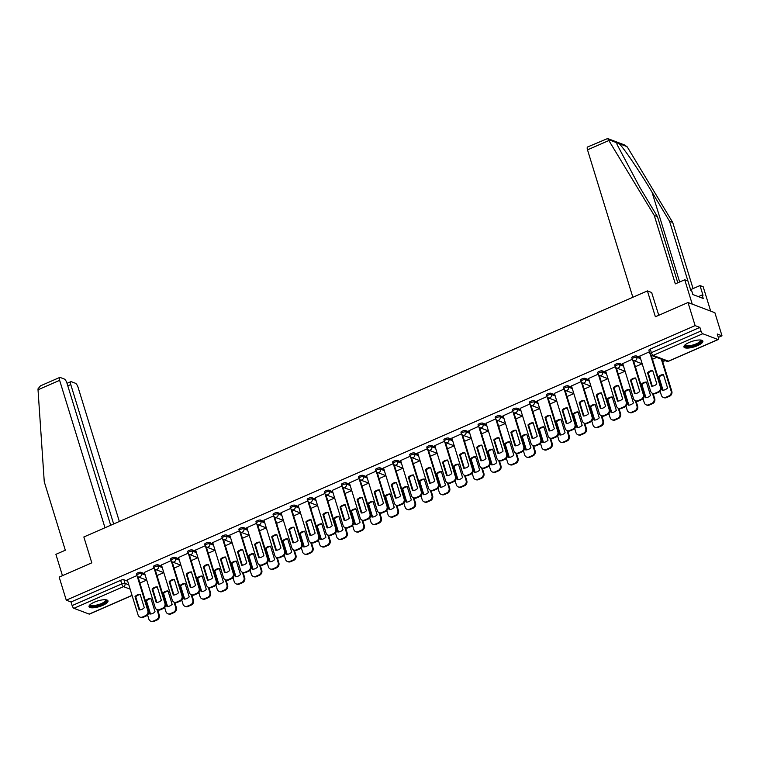 <?xml version="1.0" encoding="UTF-8"?>
<svg xmlns="http://www.w3.org/2000/svg" width="760" height="760" viewBox="0 0 760 760"><rect width="100%" height="100%" fill="white"/><g stroke="black" fill="none" stroke-linecap="round" stroke-linejoin="round"><path stroke-width="1.14" d="M144.77 573.743L140.989 572.308A2.546 0.76 162.9 0 0 137.721 572.859A2.546 0.76 162.9 0 0 136.373 574.019L136.762 575.292A2.546 0.76 -17.1 0 1 138.12 574.133A2.546 0.76 -17.1 0 1 141.379 573.591L145.16 575.025M161.851 566.285L158.07 564.851A2.546 0.76 162.9 0 0 154.812 565.402A2.546 0.76 162.9 0 0 153.453 566.552L153.843 567.834A2.546 0.76 -17.1 0 1 155.202 566.675A2.546 0.76 -17.1 0 1 158.469 566.124L162.25 567.558M178.942 558.828L175.161 557.394A2.546 0.76 162.9 0 0 171.893 557.944A2.546 0.76 162.9 0 0 170.534 559.094L170.934 560.376A2.546 0.76 -17.1 0 1 172.282 559.217A2.546 0.76 -17.1 0 1 175.55 558.667L179.332 560.101M196.023 551.37L192.242 549.936A2.546 0.76 162.9 0 0 188.974 550.477A2.546 0.76 162.9 0 0 187.625 551.636L188.014 552.909A2.546 0.76 -17.1 0 1 189.373 551.76A2.546 0.76 -17.1 0 1 192.641 551.209L196.412 552.644M213.113 543.913L209.332 542.478A2.546 0.76 162.9 0 0 206.064 543.02A2.546 0.76 162.9 0 0 204.706 544.179L205.105 545.452A2.546 0.76 -17.1 0 1 206.454 544.303A2.546 0.76 -17.1 0 1 209.722 543.751L213.503 545.186M230.195 536.446L226.413 535.011A2.546 0.76 162.9 0 0 223.145 535.562A2.546 0.76 162.9 0 0 221.796 536.721L222.186 537.994A2.546 0.76 -17.1 0 1 223.544 536.836A2.546 0.76 -17.1 0 1 226.803 536.294L230.584 537.728M247.275 528.989L243.494 527.554A2.546 0.76 162.9 0 0 240.236 528.105A2.546 0.76 162.9 0 0 238.877 529.255L239.267 530.537A2.546 0.76 -17.1 0 1 240.625 529.378A2.546 0.76 -17.1 0 1 243.894 528.827L247.674 530.261M264.366 521.531L260.585 520.096A2.546 0.76 162.9 0 0 257.317 520.647A2.546 0.76 162.9 0 0 255.958 521.797L256.358 523.079A2.546 0.76 -17.1 0 1 257.706 521.92A2.546 0.76 -17.1 0 1 260.974 521.369L264.755 522.804M281.447 514.073L277.666 512.639A2.546 0.76 162.9 0 0 274.398 513.181A2.546 0.76 162.9 0 0 273.049 514.339L273.438 515.612A2.546 0.76 -17.1 0 1 274.797 514.463A2.546 0.76 -17.1 0 1 278.055 513.912L281.837 515.346M298.528 506.616L294.747 505.172A2.546 0.76 162.9 0 0 291.488 505.723A2.546 0.76 162.9 0 0 290.13 506.882L290.519 508.155A2.546 0.76 -17.1 0 1 291.878 507.006A2.546 0.76 -17.1 0 1 295.146 506.454L298.927 507.889M315.618 499.149L311.837 497.714A2.546 0.76 162.9 0 0 308.57 498.265A2.546 0.76 162.9 0 0 307.22 499.425L307.61 500.697A2.546 0.76 -17.1 0 1 308.959 499.538A2.546 0.76 -17.1 0 1 312.227 498.997L316.008 500.431M332.699 491.692L328.918 490.257A2.546 0.76 162.9 0 0 325.651 490.808A2.546 0.76 162.9 0 0 324.301 491.957L324.691 493.24A2.546 0.76 -17.1 0 1 326.049 492.081A2.546 0.76 -17.1 0 1 329.317 491.53L333.099 492.964M349.79 484.234L346.009 482.799A2.546 0.76 162.9 0 0 342.741 483.351A2.546 0.76 162.9 0 0 341.382 484.5L341.781 485.783A2.546 0.76 -17.1 0 1 343.13 484.623A2.546 0.76 -17.1 0 1 346.398 484.072L350.18 485.507M366.871 476.776L363.09 475.342A2.546 0.76 162.9 0 0 359.822 475.883A2.546 0.76 162.9 0 0 358.473 477.042L358.863 478.315A2.546 0.76 -17.1 0 1 360.221 477.166A2.546 0.76 -17.1 0 1 363.479 476.615L367.26 478.049M383.952 469.309L380.171 467.875A2.546 0.76 162.9 0 0 376.912 468.426A2.546 0.76 162.9 0 0 375.554 469.585L375.943 470.858A2.546 0.76 -17.1 0 1 377.302 469.699A2.546 0.76 -17.1 0 1 380.57 469.158L384.351 470.592M401.042 461.852L397.262 460.417A2.546 0.76 162.9 0 0 393.993 460.969A2.546 0.76 162.9 0 0 392.635 462.127L393.034 463.401A2.546 0.76 -17.1 0 1 394.383 462.241A2.546 0.76 -17.1 0 1 397.651 461.7L401.432 463.134M418.123 454.394L414.342 452.96A2.546 0.76 162.9 0 0 411.074 453.511A2.546 0.76 162.9 0 0 409.726 454.66L410.115 455.943A2.546 0.76 -17.1 0 1 411.474 454.784A2.546 0.76 -17.1 0 1 414.732 454.233L418.513 455.667M435.204 446.937L431.433 445.502A2.546 0.76 162.9 0 0 428.165 446.053A2.546 0.76 162.9 0 0 426.806 447.203L427.196 448.485A2.546 0.76 -17.1 0 1 428.555 447.327A2.546 0.76 -17.1 0 1 431.822 446.776L435.603 448.21M452.295 439.479L448.514 438.045A2.546 0.76 162.9 0 0 445.246 438.587A2.546 0.76 162.9 0 0 443.897 439.745L444.286 441.019A2.546 0.76 -17.1 0 1 445.635 439.869A2.546 0.76 -17.1 0 1 448.903 439.318L452.684 440.752M469.376 432.012L465.595 430.578A2.546 0.76 162.9 0 0 462.337 431.129A2.546 0.76 162.9 0 0 460.978 432.288L461.367 433.561A2.546 0.76 -17.1 0 1 462.726 432.402A2.546 0.76 -17.1 0 1 465.994 431.86L469.775 433.295M486.466 424.555L482.685 423.12A2.546 0.76 162.9 0 0 479.417 423.671A2.546 0.76 162.9 0 0 478.059 424.83L478.458 426.103A2.546 0.76 -17.1 0 1 479.807 424.945A2.546 0.76 -17.1 0 1 483.075 424.403L486.856 425.837M503.547 417.097L499.767 415.663A2.546 0.76 162.9 0 0 496.498 416.214A2.546 0.76 162.9 0 0 495.149 417.363L495.539 418.646A2.546 0.76 -17.1 0 1 496.897 417.487A2.546 0.76 -17.1 0 1 500.156 416.936L503.937 418.37M520.628 409.64L516.847 408.205A2.546 0.76 162.9 0 0 513.589 408.756A2.546 0.76 162.9 0 0 512.231 409.906L512.62 411.179A2.546 0.76 -17.1 0 1 513.978 410.029A2.546 0.76 -17.1 0 1 517.246 409.478L521.028 410.913M537.719 402.183L533.938 400.748A2.546 0.76 162.9 0 0 530.67 401.29A2.546 0.76 162.9 0 0 529.311 402.448L529.711 403.721A2.546 0.76 -17.1 0 1 531.059 402.572A2.546 0.76 -17.1 0 1 534.327 402.021L538.108 403.455M554.8 394.715L551.019 393.281A2.546 0.76 162.9 0 0 547.751 393.832A2.546 0.76 162.9 0 0 546.402 394.991L546.792 396.264A2.546 0.76 -17.1 0 1 548.15 395.105A2.546 0.76 -17.1 0 1 551.408 394.563L555.189 395.998M571.89 387.258L568.109 385.823A2.546 0.76 162.9 0 0 564.841 386.374A2.546 0.76 162.9 0 0 563.483 387.534L563.882 388.806A2.546 0.76 -17.1 0 1 565.231 387.647A2.546 0.76 -17.1 0 1 568.499 387.106L572.28 388.541M588.971 379.8L585.19 378.366A2.546 0.76 162.9 0 0 581.922 378.917A2.546 0.76 162.9 0 0 580.573 380.066L580.963 381.349A2.546 0.76 -17.1 0 1 582.312 380.19A2.546 0.76 -17.1 0 1 585.58 379.639L589.361 381.073M606.053 372.343L602.271 370.909A2.546 0.76 162.9 0 0 599.013 371.459A2.546 0.76 162.9 0 0 597.654 372.609L598.044 373.882A2.546 0.76 -17.1 0 1 599.403 372.733A2.546 0.76 -17.1 0 1 602.67 372.181L606.452 373.616M623.143 364.885L619.362 363.451A2.546 0.76 162.9 0 0 616.094 363.992A2.546 0.76 162.9 0 0 614.736 365.151L615.135 366.424A2.546 0.76 -17.1 0 1 616.483 365.275A2.546 0.76 -17.1 0 1 619.751 364.724L623.533 366.159M640.224 357.418L636.443 355.984A2.546 0.76 162.9 0 0 633.175 356.535A2.546 0.76 162.9 0 0 631.826 357.694L632.216 358.967A2.546 0.76 -17.1 0 1 633.574 357.808A2.546 0.76 -17.1 0 1 636.832 357.266L640.614 358.701M697.594 345.629A9.918 2.945 162.9 0 0 702.876 341.126A9.918 2.945 162.9 0 0 689.206 342.447A9.918 2.945 162.9 0 0 683.924 346.949A9.918 2.945 162.9 0 0 697.594 345.629M102.704 605.369A9.918 2.945 162.9 0 0 107.986 600.865A9.918 2.945 162.9 0 0 94.316 602.186A9.918 2.945 162.9 0 0 89.034 606.698A9.918 2.945 162.9 0 0 102.704 605.369M662.711 361.703L665.161 360.63M718.295 337.43L722 335.815L717.24 334.01L718.352 337.601A2.546 0.864 66.4 0 1 718.285 339.52A2.546 0.864 66.4 0 1 717.981 339.511L702.772 333.735L653.153 355.404L668.372 361.171L717.981 339.511M688.009 302.527L695.115 325.613L66.272 600.172L59.166 577.087L91.808 562.837L83.847 536.978L647.415 290.909L655.376 316.777L688.009 302.527L714.894 312.731L722 335.815M132.078 595.479L89.442 614.089A2.546 0.864 -113.6 0 1 89.138 614.08L73.919 608.304A2.546 0.864 -113.6 0 1 72.133 605.577L71.031 601.977L120.64 580.317A2.546 0.76 -17.1 0 1 123.909 579.775L127.689 581.21M71.031 601.977L66.272 600.172M650.256 354.036A2.546 0.76 -17.1 0 1 650.019 353.827A2.546 0.76 -17.1 0 1 651.367 352.668L700.976 331.008L699.875 327.417L695.115 325.613M700.976 331.008A2.546 0.864 66.4 0 0 702.772 333.735M649.401 351.823L639.815 356.108M632.329 359.271L622.734 363.565M615.248 366.738L605.653 371.022M598.167 374.195L588.563 378.49M581.077 381.653L571.482 385.947M563.996 389.11L554.401 393.404M546.906 396.568L537.311 400.862M529.825 404.035L520.23 408.32M512.744 411.492L503.139 415.786M495.653 418.95L486.058 423.244M478.572 426.408L468.977 430.702M461.491 433.865L451.887 438.159M444.401 441.332L434.805 445.616M427.32 448.789L417.715 453.083M410.229 456.247L400.634 460.541M393.148 463.704L383.553 467.998M376.067 471.162L366.462 475.456M358.976 478.629L349.381 482.913M341.895 486.087L332.3 490.381M324.805 493.544L315.21 497.838M307.724 501.001L298.129 505.295M290.643 508.459L281.038 512.753M273.552 515.926L263.957 520.211M256.471 523.383L246.876 527.678M239.391 530.841L229.786 535.135M222.3 538.298L212.705 542.592M205.219 545.756L195.624 550.05M188.129 553.223L178.534 557.508M171.048 560.681L161.452 564.975M153.966 568.138L144.362 572.432M651.785 292.562L647.415 290.909M136.876 575.596L127.281 579.889M656.697 357.409L652.46 359.262M699.875 327.417L650.265 349.077A2.546 0.76 162.9 0 0 648.907 350.236L650.019 353.827A2.546 2.546 0 0 0 651.538 355.462L666.757 361.228A2.546 2.546 0 0 0 668.676 361.18L718.285 339.52M642.124 363.774L635.379 366.719M625.033 371.231L618.298 374.176M607.952 378.698L601.207 381.644M590.871 386.156L584.126 389.101M573.781 393.613L567.036 396.558M556.7 401.071L549.955 404.016M539.619 408.538L532.874 411.474M522.528 415.995L515.783 418.94M505.447 423.453L498.703 426.398M488.357 430.91L481.622 433.855M471.276 438.368L464.531 441.313M454.195 445.835L447.45 448.77M437.104 453.292L430.359 456.237M420.023 460.75L413.278 463.695M402.942 468.207L396.197 471.152M385.852 475.665L379.107 478.61M368.771 483.132L362.026 486.067M351.68 490.589L344.945 493.534M334.599 498.047L327.854 500.992M317.519 505.505L310.773 508.45M300.428 512.962L293.683 515.907M283.347 520.429L276.602 523.374M266.266 527.886L259.521 530.832M249.175 535.344L242.43 538.289M232.094 542.802L225.35 545.746M215.004 550.259L208.268 553.204M197.923 557.726L191.178 560.671M180.842 565.183L174.097 568.128M163.751 572.641L157.006 575.586M146.67 580.098L139.925 583.043M647.548 372.751A7.942 7.087 110.8 0 1 652.697 370.5L656.83 383.942A7.942 7.087 110.8 0 1 651.681 386.184L647.548 372.751L648.251 373.017A7.942 7.087 110.8 0 1 652.783 370.804M648.251 373.017L652.289 386.156M651.253 355.328L661.067 387.21A3.809 3.401 110.8 0 1 658.844 392.131L655.671 393.519A3.809 3.401 110.8 0 1 653.248 393.604L652.545 393.338A3.809 3.401 -69.2 0 0 654.977 393.252L658.15 391.865A3.809 3.401 -69.2 0 0 660.364 386.945L661.067 387.21M639.797 356.022L650.617 391.2A3.809 3.401 -69.2 0 0 652.545 393.338M650.417 354.616L660.364 386.945M658.303 376.837L662.435 390.269A7.942 7.087 -69.2 0 0 667.584 388.018L663.452 374.585A7.942 7.087 -69.2 0 0 658.303 376.837L659.005 377.102L663.043 390.241M660.117 391.219L661.371 395.285A3.809 3.401 -69.2 0 0 665.731 397.328L668.904 395.941A3.809 3.401 -69.2 0 0 671.118 391.029L661.314 359.166M663.547 374.88A7.942 7.087 -69.2 0 0 659.005 377.102M662.017 359.433L671.821 391.295A3.809 3.401 110.8 0 1 669.598 396.207L666.425 397.594A3.809 3.401 110.8 0 1 664.003 397.68L663.299 397.413M630.467 380.209A7.942 7.087 110.8 0 1 635.616 377.967L639.749 391.4A7.942 7.087 110.8 0 1 634.6 393.651L630.467 380.209L631.161 380.475A7.942 7.087 110.8 0 1 635.702 378.262M631.161 380.475L635.208 393.613M633.45 360.468L643.976 394.677A3.809 3.401 110.8 0 1 641.763 399.589L638.59 400.976A3.809 3.401 110.8 0 1 636.167 401.062L635.464 400.795A3.809 3.401 -69.2 0 0 637.887 400.71L641.06 399.323A3.809 3.401 -69.2 0 0 643.283 394.411L643.976 394.677M622.706 363.479L633.536 398.667A3.809 3.401 -69.2 0 0 635.464 400.795M632.614 359.755L643.283 394.411M613.377 387.666A7.942 7.087 110.8 0 1 618.526 385.424L622.658 398.858A7.942 7.087 110.8 0 1 617.51 401.109L613.377 387.666L614.08 387.933A7.942 7.087 110.8 0 1 618.621 385.719M614.08 387.933L618.117 401.071M616.369 367.925L626.895 402.135A3.809 3.401 110.8 0 1 624.682 407.046L621.5 408.433A3.809 3.401 110.8 0 1 619.077 408.519L618.383 408.253A3.809 3.401 -69.2 0 0 620.806 408.167L623.979 406.78A3.809 3.401 -69.2 0 0 626.192 401.869L626.895 402.135M605.625 370.937L616.445 406.125A3.809 3.401 -69.2 0 0 618.383 408.253M615.533 367.213L626.192 401.869M654.265 215.441L675.327 283.879L684.741 279.765L687.914 280.972L690.906 290.719L691.771 291.042L692.844 294.519L703.218 298.462L702.145 294.984L703.01 295.308L700.007 285.56L690.593 289.674L669.541 221.236L672.714 222.442L627.57 147.411L624.986 145.112L607.649 138.538L654.265 215.441L657.438 216.648L677.797 282.805M669.541 221.236L651.994 192.09C639.711 171.446 623.323 147.326 619.067 143.611L616.721 142.718L617.082 144.581L639.901 187.492L657.438 216.648M700.007 285.56L703.181 286.767L710.676 311.125L692.236 304.123L684.741 279.765M672.714 222.442L693.063 288.601M632.852 297.264L587.508 149.853A3.809 1.302 -113.6 0 1 587.594 146.975L607.649 138.538M658.778 315.295L651.643 292.505M702.145 294.984L698.383 296.628M38.019 389.766L38 388.873L40.451 385.861L59.717 377.445A3.809 1.302 66.4 0 0 59.632 380.332L38.019 389.766L44.261 481.783L65.312 550.221L55.898 554.334L62.453 575.653M119.348 521.474L78.081 387.334A3.809 1.302 66.4 0 0 75.392 383.24L71.307 381.691A3.809 1.302 66.4 0 0 70.851 381.672A3.809 1.302 66.4 0 0 70.765 384.55L67.792 385.852M113.648 523.963L70.765 384.55M110.675 525.255L66.947 383.106A3.809 1.302 66.4 0 0 64.267 379.012L60.173 377.463A3.809 1.302 66.4 0 0 59.717 377.445M104.984 527.744L59.632 380.332M700.872 340.052A8.578 2.555 -17.1 0 1 696.331 344.669A8.578 2.555 -17.1 0 1 685.729 346.341A8.578 2.555 -17.1 0 1 684.988 344.945M685.311 344.669A7.942 2.365 162.9 0 0 685.349 344.869A7.942 2.365 162.9 0 0 686.09 345.515A7.942 2.365 162.9 0 0 695.001 344.327A7.942 2.365 162.9 0 0 700.53 340.195A7.942 2.365 162.9 0 0 700.444 340.014M683.924 346.389A9.851 2.926 162.9 0 0 684.627 346.816A9.851 2.926 162.9 0 0 695.001 345.581A9.851 2.926 162.9 0 0 702.553 340.651M105.972 599.802A8.578 2.555 -17.1 0 1 101.431 604.409A8.578 2.555 -17.1 0 1 90.829 606.081A8.578 2.555 -17.1 0 1 90.098 604.684M90.421 604.409A7.942 2.365 162.9 0 0 90.449 604.608A7.942 2.365 162.9 0 0 91.2 605.264A7.942 2.365 162.9 0 0 100.102 604.067A7.942 2.365 162.9 0 0 105.64 599.934A7.942 2.365 162.9 0 0 105.554 599.754M89.034 606.128A9.851 2.926 162.9 0 0 89.737 606.556A9.851 2.926 162.9 0 0 100.102 605.321A9.851 2.926 162.9 0 0 107.663 600.4M641.221 384.294L645.354 397.727A7.942 7.087 -69.2 0 0 650.503 395.485L646.37 382.042A7.942 7.087 -69.2 0 0 641.221 384.294L641.915 384.56L645.962 397.698M643.036 398.677L644.29 402.743A3.809 3.401 -69.2 0 0 648.641 404.785L651.814 403.408A3.809 3.401 -69.2 0 0 654.037 398.487L652.431 393.291M646.456 382.346A7.942 7.087 -69.2 0 0 641.915 384.56M653.135 393.556L654.731 398.753A3.809 3.401 110.8 0 1 652.517 403.665L649.344 405.051A3.809 3.401 110.8 0 1 646.922 405.137L646.218 404.871M624.131 391.751L628.264 405.184A7.942 7.087 -69.2 0 0 633.413 402.942L629.28 389.5A7.942 7.087 -69.2 0 0 624.131 391.751L624.834 392.017L628.871 405.156M625.945 406.134L627.2 410.2A3.809 3.401 -69.2 0 0 631.56 412.252L634.733 410.865A3.809 3.401 -69.2 0 0 636.947 405.945L635.35 400.748M629.375 389.804A7.942 7.087 -69.2 0 0 624.834 392.017M636.044 401.014L637.649 406.21A3.809 3.401 110.8 0 1 635.436 411.131L632.253 412.519A3.809 3.401 110.8 0 1 629.831 412.604L629.137 412.338M596.296 395.133A7.942 7.087 110.8 0 1 601.445 392.882L605.577 406.315A7.942 7.087 110.8 0 1 600.428 408.566L596.296 395.133L596.999 395.399A7.942 7.087 110.8 0 1 601.531 393.176M596.999 395.399L601.036 408.538M599.288 375.383L609.805 409.592A3.809 3.401 110.8 0 1 607.591 414.504L604.418 415.891A3.809 3.401 110.8 0 1 601.996 415.976L601.293 415.71A3.809 3.401 -69.2 0 0 603.716 415.625L606.898 414.238A3.809 3.401 -69.2 0 0 609.111 409.327L609.805 409.592M588.534 378.394L599.364 413.582A3.809 3.401 -69.2 0 0 601.293 415.71M598.452 374.67L609.111 409.327M579.215 402.591A7.942 7.087 110.8 0 1 584.355 400.339L588.487 413.782A7.942 7.087 110.8 0 1 583.347 416.024L579.215 402.591L579.908 402.857A7.942 7.087 110.8 0 1 584.45 400.644M579.908 402.857L583.956 415.995M582.198 382.84L592.724 417.05A3.809 3.401 110.8 0 1 590.51 421.962L587.337 423.349A3.809 3.401 110.8 0 1 584.906 423.434L584.212 423.168A3.809 3.401 -69.2 0 0 586.635 423.092L589.808 421.705A3.809 3.401 -69.2 0 0 592.021 416.784L592.724 417.05M571.453 385.852L582.274 421.04A3.809 3.401 -69.2 0 0 584.212 423.168M581.362 382.128L592.021 416.784M562.125 410.048A7.942 7.087 110.8 0 1 567.274 407.806L571.406 421.24A7.942 7.087 110.8 0 1 566.257 423.481L562.125 410.048L562.827 410.315A7.942 7.087 110.8 0 1 567.369 408.101M562.827 410.315L566.865 423.453M565.117 390.308L575.643 424.507A3.809 3.401 110.8 0 1 573.429 429.428L570.247 430.815A3.809 3.401 110.8 0 1 567.825 430.901L567.131 430.635A3.809 3.401 -69.2 0 0 569.553 430.549L572.726 429.162A3.809 3.401 -69.2 0 0 574.94 424.241L575.643 424.507M554.372 393.319L565.193 428.498A3.809 3.401 -69.2 0 0 567.131 430.635M564.281 389.595L574.94 424.241M607.05 399.209L611.183 412.651A7.942 7.087 -69.2 0 0 616.332 410.4L612.199 396.967A7.942 7.087 -69.2 0 0 607.05 399.209L607.753 399.475L611.79 412.613M608.864 413.592L610.119 417.667A3.809 3.401 -69.2 0 0 614.469 419.71L617.652 418.323A3.809 3.401 -69.2 0 0 619.865 413.411L618.26 408.205M612.284 397.262A7.942 7.087 -69.2 0 0 607.753 399.475M618.963 408.471L620.559 413.677A3.809 3.401 110.8 0 1 618.345 418.589L615.172 419.976A3.809 3.401 110.8 0 1 612.75 420.062L612.047 419.795M589.969 406.666L594.101 420.109A7.942 7.087 -69.2 0 0 599.241 417.858L595.108 404.424A7.942 7.087 -69.2 0 0 589.969 406.666L590.663 406.933L594.709 420.071M591.783 421.049L593.028 425.125A3.809 3.401 -69.2 0 0 597.389 427.167L600.561 425.78A3.809 3.401 -69.2 0 0 602.775 420.869L601.179 415.663M595.203 404.719A7.942 7.087 -69.2 0 0 590.663 406.933M601.882 415.938L603.478 421.135A3.809 3.401 110.8 0 1 601.264 426.046L598.091 427.433A3.809 3.401 110.8 0 1 595.659 427.519L594.966 427.253M572.878 414.133L577.011 427.566A7.942 7.087 -69.2 0 0 582.16 425.315L578.028 411.882A7.942 7.087 -69.2 0 0 572.878 414.133L573.582 414.399L577.619 427.538M574.693 428.516L575.947 432.582A3.809 3.401 -69.2 0 0 580.308 434.625L583.481 433.238A3.809 3.401 -69.2 0 0 585.694 428.327L584.098 423.13M578.122 412.176A7.942 7.087 -69.2 0 0 573.582 414.399M584.792 423.396L586.397 428.592A3.809 3.401 110.8 0 1 584.183 433.504L581.001 434.891A3.809 3.401 110.8 0 1 578.578 434.976L577.885 434.71M545.043 417.506A7.942 7.087 110.8 0 1 550.192 415.264L554.325 428.697A7.942 7.087 110.8 0 1 549.176 430.948L545.043 417.506L545.737 417.772A7.942 7.087 110.8 0 1 550.278 415.558M545.737 417.772L549.784 430.91M548.036 397.765L558.553 431.974A3.809 3.401 110.8 0 1 556.339 436.886L553.166 438.273A3.809 3.401 110.8 0 1 550.744 438.358L550.04 438.092A3.809 3.401 -69.2 0 0 552.463 438.007L555.645 436.62A3.809 3.401 -69.2 0 0 557.859 431.708L558.553 431.974M537.282 400.776L548.112 435.964A3.809 3.401 -69.2 0 0 550.04 438.092M547.2 397.052L557.859 431.708M555.797 421.591L559.93 435.024A7.942 7.087 -69.2 0 0 565.079 432.782L560.947 419.339A7.942 7.087 -69.2 0 0 555.797 421.591L556.491 421.857L560.538 434.995M557.612 435.974L558.866 440.04A3.809 3.401 -69.2 0 0 563.217 442.092L566.399 440.705A3.809 3.401 -69.2 0 0 568.613 435.784L567.008 430.587M561.032 419.644A7.942 7.087 -69.2 0 0 556.491 421.857M567.711 430.853L569.306 436.05A3.809 3.401 110.8 0 1 567.093 440.962L563.92 442.349A3.809 3.401 110.8 0 1 561.497 442.434L560.794 442.168M527.953 424.963A7.942 7.087 110.8 0 1 533.102 422.721L537.234 436.154A7.942 7.087 110.8 0 1 532.095 438.406L527.953 424.963L528.656 425.229A7.942 7.087 110.8 0 1 533.197 423.016M528.656 425.229L532.693 438.368M530.945 405.222L541.471 439.432A3.809 3.401 110.8 0 1 539.258 444.344L536.075 445.73A3.809 3.401 110.8 0 1 533.653 445.816L532.959 445.55A3.809 3.401 -69.2 0 0 535.382 445.464L538.555 444.077A3.809 3.401 -69.2 0 0 540.769 439.166L541.471 439.432M520.201 408.234L531.021 443.422A3.809 3.401 -69.2 0 0 532.959 445.55M530.109 404.51L540.769 439.166M538.707 429.048L542.849 442.481A7.942 7.087 -69.2 0 0 547.989 440.24L543.856 426.806A7.942 7.087 -69.2 0 0 538.707 429.048L539.41 429.315L543.447 442.453M540.531 443.431L541.775 447.498A3.809 3.401 -69.2 0 0 546.136 449.549L549.309 448.162A3.809 3.401 -69.2 0 0 551.522 443.241L549.927 438.045M543.951 427.101A7.942 7.087 -69.2 0 0 539.41 429.315M550.63 438.311L552.225 443.507A3.809 3.401 110.8 0 1 550.012 448.428L546.829 449.815A3.809 3.401 110.8 0 1 544.407 449.901L543.714 449.635M510.872 432.43A7.942 7.087 110.8 0 1 516.021 430.179L520.153 443.612A7.942 7.087 110.8 0 1 515.005 445.863L510.872 432.43L511.575 432.697A7.942 7.087 110.8 0 1 516.106 430.474M511.575 432.697L515.612 445.835M513.864 412.68L524.39 446.889A3.809 3.401 110.8 0 1 522.167 451.801L518.994 453.188A3.809 3.401 110.8 0 1 516.572 453.273L515.869 453.007A3.809 3.401 -69.2 0 0 518.292 452.922L521.474 451.535A3.809 3.401 -69.2 0 0 523.688 446.623L524.39 446.889M503.12 415.691L513.94 450.88A3.809 3.401 -69.2 0 0 515.869 453.007M513.028 411.967L523.688 446.623M521.626 436.506L525.758 449.948A7.942 7.087 -69.2 0 0 530.908 447.697L526.775 434.264A7.942 7.087 -69.2 0 0 521.626 436.506L522.329 436.772L526.366 449.91M523.44 450.889L524.694 454.964A3.809 3.401 -69.2 0 0 529.045 457.007L532.228 455.62A3.809 3.401 -69.2 0 0 534.442 450.708L532.846 445.502M526.861 434.558A7.942 7.087 -69.2 0 0 522.329 436.772M533.539 445.769L535.144 450.974A3.809 3.401 110.8 0 1 532.922 455.886L529.748 457.273A3.809 3.401 110.8 0 1 527.326 457.358L526.623 457.092M493.791 439.888A7.942 7.087 110.8 0 1 498.931 437.637L503.072 451.079A7.942 7.087 110.8 0 1 497.923 453.321L493.791 439.888L494.484 440.154A7.942 7.087 110.8 0 1 499.025 437.94M494.484 440.154L498.531 453.292M496.774 420.137L507.3 454.347A3.809 3.401 110.8 0 1 505.086 459.258L501.913 460.645A3.809 3.401 110.8 0 1 499.491 460.731L498.788 460.474A3.809 3.401 -69.2 0 0 501.211 460.389L504.383 459.002A3.809 3.401 -69.2 0 0 506.606 454.081L507.3 454.347M486.029 423.149L496.859 458.337A3.809 3.401 -69.2 0 0 498.788 460.474M495.938 419.425L506.606 454.081M504.545 443.963L508.678 457.406A7.942 7.087 -69.2 0 0 513.827 455.154L509.684 441.721A7.942 7.087 -69.2 0 0 504.545 443.963L505.238 444.229L509.286 457.368M506.359 458.346L507.613 462.422A3.809 3.401 -69.2 0 0 511.964 464.464L515.137 463.077A3.809 3.401 -69.2 0 0 517.361 458.166L515.755 452.96M509.779 442.016A7.942 7.087 -69.2 0 0 505.238 444.229M516.458 453.235L518.054 458.432A3.809 3.401 110.8 0 1 515.841 463.344L512.667 464.73A3.809 3.401 110.8 0 1 510.245 464.816L509.542 464.55M476.7 447.345A7.942 7.087 110.8 0 1 481.849 445.103L485.982 458.536A7.942 7.087 110.8 0 1 480.833 460.778L476.7 447.345L477.403 447.611A7.942 7.087 110.8 0 1 481.945 445.398M477.403 447.611L481.441 460.75M479.693 427.604L490.219 461.805A3.809 3.401 110.8 0 1 488.006 466.726L484.823 468.112A3.809 3.401 110.8 0 1 482.401 468.198L481.707 467.932A3.809 3.401 -69.2 0 0 484.13 467.846L487.303 466.459A3.809 3.401 -69.2 0 0 489.516 461.538L490.219 461.805M468.948 430.616L479.769 465.794A3.809 3.401 -69.2 0 0 481.707 467.932M478.857 426.892L489.516 461.538M459.619 454.803A7.942 7.087 110.8 0 1 464.769 452.561L468.901 465.994A7.942 7.087 110.8 0 1 463.752 468.245L459.619 454.803L460.313 455.069A7.942 7.087 110.8 0 1 464.854 452.855M460.313 455.069L464.36 468.207M462.612 435.062L473.128 469.272A3.809 3.401 110.8 0 1 470.915 474.183L467.742 475.57A3.809 3.401 110.8 0 1 465.32 475.655L464.616 475.389A3.809 3.401 -69.2 0 0 467.039 475.304L470.221 473.917A3.809 3.401 -69.2 0 0 472.435 469.005L473.128 469.272M451.858 438.073L462.688 473.262A3.809 3.401 -69.2 0 0 464.616 475.389M461.776 434.349L472.435 469.005M442.538 462.27A7.942 7.087 110.8 0 1 447.678 460.019L451.81 473.452A7.942 7.087 110.8 0 1 446.671 475.703L442.538 462.27L443.232 462.526A7.942 7.087 110.8 0 1 447.773 460.313M443.232 462.526L447.279 475.665M445.522 442.519L456.048 476.729A3.809 3.401 110.8 0 1 453.834 481.64L450.661 483.027A3.809 3.401 110.8 0 1 448.229 483.113L447.535 482.847A3.809 3.401 -69.2 0 0 449.958 482.762L453.131 481.374A3.809 3.401 -69.2 0 0 455.344 476.463L456.048 476.729M434.777 445.531L445.597 480.719A3.809 3.401 -69.2 0 0 447.535 482.847M444.685 441.807L455.344 476.463M425.448 469.727A7.942 7.087 110.8 0 1 430.597 467.476L434.729 480.909A7.942 7.087 110.8 0 1 429.58 483.16L425.448 469.727L426.151 469.993A7.942 7.087 110.8 0 1 430.692 467.77M426.151 469.993L430.188 483.132M428.44 449.977L438.966 484.186A3.809 3.401 110.8 0 1 436.743 489.098L433.57 490.485A3.809 3.401 110.8 0 1 431.148 490.57L430.445 490.304A3.809 3.401 -69.2 0 0 432.877 490.219L436.05 488.832A3.809 3.401 -69.2 0 0 438.263 483.92L438.966 484.186M417.696 452.988L428.516 488.176A3.809 3.401 -69.2 0 0 430.445 490.304M427.604 449.264L438.263 483.92M408.367 477.185A7.942 7.087 110.8 0 1 413.516 474.933L417.648 488.376A7.942 7.087 110.8 0 1 412.499 490.618L408.367 477.185L409.06 477.451A7.942 7.087 110.8 0 1 413.601 475.237M409.06 477.451L413.108 490.589M411.359 457.434L421.876 491.644A3.809 3.401 110.8 0 1 419.662 496.565L416.49 497.942A3.809 3.401 110.8 0 1 414.067 498.028L413.364 497.772A3.809 3.401 -69.2 0 0 415.786 497.686L418.969 496.299A3.809 3.401 -69.2 0 0 421.183 491.378L421.876 491.644M400.606 460.446L411.435 495.634A3.809 3.401 -69.2 0 0 413.364 497.772M410.514 456.722L421.183 491.378M391.276 484.642A7.942 7.087 110.8 0 1 396.425 482.401L400.558 495.833A7.942 7.087 110.8 0 1 395.409 498.075L391.276 484.642L391.979 484.909A7.942 7.087 110.8 0 1 396.52 482.695M391.979 484.909L396.017 498.047M394.269 464.901L404.795 499.101A3.809 3.401 110.8 0 1 402.581 504.022L399.399 505.409A3.809 3.401 110.8 0 1 396.976 505.495L396.283 505.229A3.809 3.401 -69.2 0 0 398.705 505.144L401.878 503.756A3.809 3.401 -69.2 0 0 404.092 498.836L404.795 499.101M383.524 467.913L394.345 503.091A3.809 3.401 -69.2 0 0 396.283 505.229M393.433 464.189L404.092 498.836M487.454 451.43L491.587 464.863A7.942 7.087 -69.2 0 0 496.736 462.612L492.603 449.179A7.942 7.087 -69.2 0 0 487.454 451.43L488.157 451.697L492.195 464.835M489.269 465.813L490.523 469.88A3.809 3.401 -69.2 0 0 494.883 471.922L498.056 470.535A3.809 3.401 -69.2 0 0 500.27 465.623L498.674 460.427M492.698 449.474A7.942 7.087 -69.2 0 0 488.157 451.697M499.367 460.693L500.973 465.889A3.809 3.401 110.8 0 1 498.759 470.801L495.577 472.188A3.809 3.401 110.8 0 1 493.154 472.273L492.461 472.007M470.373 458.888L474.506 472.321A7.942 7.087 -69.2 0 0 479.655 470.079L475.522 456.637A7.942 7.087 -69.2 0 0 470.373 458.888L471.067 459.154L475.114 472.292M472.188 473.271L473.442 477.337A3.809 3.401 -69.2 0 0 477.793 479.389L480.976 478.002A3.809 3.401 -69.2 0 0 483.189 473.081L481.583 467.884M475.608 456.94A7.942 7.087 -69.2 0 0 471.067 459.154M482.286 468.151L483.882 473.347A3.809 3.401 110.8 0 1 481.669 478.258L478.496 479.645A3.809 3.401 110.8 0 1 476.073 479.731L475.37 479.474M453.292 466.345L457.425 479.778A7.942 7.087 -69.2 0 0 462.565 477.536L458.432 464.103A7.942 7.087 -69.2 0 0 453.292 466.345L453.986 466.611L458.033 479.75M455.107 480.728L456.351 484.794A3.809 3.401 -69.2 0 0 460.712 486.846L463.885 485.459A3.809 3.401 -69.2 0 0 466.099 480.538L464.502 475.342M458.527 464.398A7.942 7.087 -69.2 0 0 453.986 466.611M465.205 475.608L466.801 480.805A3.809 3.401 110.8 0 1 464.588 485.726L461.415 487.112A3.809 3.401 110.8 0 1 458.983 487.198L458.289 486.932M436.202 473.803L440.334 487.245A7.942 7.087 -69.2 0 0 445.483 484.994L441.351 471.561A7.942 7.087 -69.2 0 0 436.202 473.803L436.905 474.069L440.942 487.207M438.016 488.186L439.27 492.261A3.809 3.401 -69.2 0 0 443.631 494.304L446.804 492.917A3.809 3.401 -69.2 0 0 449.017 488.006L447.421 482.799M441.446 471.855A7.942 7.087 -69.2 0 0 436.905 474.069M448.115 483.065L449.72 488.272A3.809 3.401 110.8 0 1 447.498 493.183L444.324 494.57A3.809 3.401 110.8 0 1 441.902 494.656L441.199 494.389M419.121 481.27L423.253 494.703A7.942 7.087 -69.2 0 0 428.402 492.451L424.27 479.019A7.942 7.087 -69.2 0 0 419.121 481.27L419.815 481.526L423.861 494.665M420.935 495.644L422.19 499.719A3.809 3.401 -69.2 0 0 426.541 501.761L429.723 500.375A3.809 3.401 -69.2 0 0 431.936 495.463L430.331 490.257M424.356 479.313A7.942 7.087 -69.2 0 0 419.815 481.526M431.034 490.532L432.63 495.729A3.809 3.401 110.8 0 1 430.416 500.64L427.243 502.028A3.809 3.401 110.8 0 1 424.821 502.113L424.118 501.847M402.03 488.728L406.163 502.161A7.942 7.087 -69.2 0 0 411.312 499.909L407.18 486.476A7.942 7.087 -69.2 0 0 402.03 488.728L402.733 488.993L406.771 502.132M403.845 503.111L405.099 507.176A3.809 3.401 -69.2 0 0 409.459 509.219L412.632 507.832A3.809 3.401 -69.2 0 0 414.846 502.92L413.25 497.724M407.274 486.77A7.942 7.087 -69.2 0 0 402.733 488.993M413.953 497.99L415.549 503.186A3.809 3.401 110.8 0 1 413.335 508.098L410.153 509.485A3.809 3.401 110.8 0 1 407.731 509.57L407.037 509.304M374.195 492.1A7.942 7.087 110.8 0 1 379.344 489.858L383.477 503.291A7.942 7.087 110.8 0 1 378.328 505.542L374.195 492.1L374.898 492.366A7.942 7.087 110.8 0 1 379.43 490.153M374.898 492.366L378.936 505.505M377.188 472.359L387.704 506.568A3.809 3.401 110.8 0 1 385.491 511.48L382.318 512.867A3.809 3.401 110.8 0 1 379.895 512.952L379.192 512.686A3.809 3.401 -69.2 0 0 381.615 512.601L384.798 511.214A3.809 3.401 -69.2 0 0 387.011 506.303L387.704 506.568M366.434 475.37L377.264 510.558A3.809 3.401 -69.2 0 0 379.192 512.686M376.352 471.647L387.011 506.303M384.949 496.185L389.082 509.618A7.942 7.087 -69.2 0 0 394.231 507.376L390.099 493.933A7.942 7.087 -69.2 0 0 384.949 496.185L385.652 496.451L389.69 509.589M386.764 510.568L388.018 514.634A3.809 3.401 -69.2 0 0 392.369 516.686L395.551 515.299A3.809 3.401 -69.2 0 0 397.765 510.378L396.169 505.181M390.184 494.237A7.942 7.087 -69.2 0 0 385.652 496.451M396.862 505.447L398.459 510.644A3.809 3.401 110.8 0 1 396.245 515.565L393.072 516.942A3.809 3.401 110.8 0 1 390.649 517.028L389.947 516.771M357.115 499.567A7.942 7.087 110.8 0 1 362.254 497.315L366.396 510.748A7.942 7.087 110.8 0 1 361.247 513L357.115 499.567L357.808 499.823A7.942 7.087 110.8 0 1 362.349 497.61M357.808 499.823L361.855 512.971M360.097 479.816L370.623 514.026A3.809 3.401 110.8 0 1 368.41 518.938L365.237 520.325A3.809 3.401 110.8 0 1 362.815 520.41L362.111 520.144A3.809 3.401 -69.2 0 0 364.534 520.058L367.707 518.672A3.809 3.401 -69.2 0 0 369.93 513.76L370.623 514.026M349.353 482.828L360.183 518.016A3.809 3.401 -69.2 0 0 362.111 520.144M359.262 479.104L369.93 513.76M367.868 503.642L372.001 517.075A7.942 7.087 -69.2 0 0 377.15 514.833L373.008 501.4A7.942 7.087 -69.2 0 0 367.868 503.642L368.562 503.908L372.609 517.047M369.683 518.025L370.937 522.091A3.809 3.401 -69.2 0 0 375.288 524.144L378.461 522.756A3.809 3.401 -69.2 0 0 380.684 517.836L379.078 512.639M373.103 501.695A7.942 7.087 -69.2 0 0 368.562 503.908M379.781 512.905L381.377 518.101A3.809 3.401 110.8 0 1 379.164 523.022L375.991 524.409A3.809 3.401 110.8 0 1 373.568 524.495L372.865 524.229M340.024 507.024A7.942 7.087 110.8 0 1 345.173 504.773L349.305 518.206A7.942 7.087 110.8 0 1 344.156 520.457L340.024 507.024L340.727 507.291A7.942 7.087 110.8 0 1 345.268 505.067M340.727 507.291L344.764 520.429M343.016 487.274L353.542 521.483A3.809 3.401 110.8 0 1 351.329 526.395L348.147 527.782A3.809 3.401 110.8 0 1 345.724 527.867L345.03 527.601A3.809 3.401 -69.2 0 0 347.453 527.516L350.626 526.129A3.809 3.401 -69.2 0 0 352.839 521.217L353.542 521.483M332.272 490.286L343.092 525.473A3.809 3.401 -69.2 0 0 345.03 527.601M342.18 486.561L352.839 521.217M350.778 511.1L354.91 524.542A7.942 7.087 -69.2 0 0 360.059 522.291L355.927 508.858A7.942 7.087 -69.2 0 0 350.778 511.1L351.481 511.366L355.519 524.505M352.592 525.483L353.846 529.558A3.809 3.401 -69.2 0 0 358.207 531.601L361.38 530.214A3.809 3.401 -69.2 0 0 363.594 525.303L361.998 520.096M356.022 509.153A7.942 7.087 -69.2 0 0 351.481 511.366M362.691 520.362L364.297 525.568A3.809 3.401 110.8 0 1 362.083 530.48L358.901 531.867A3.809 3.401 110.8 0 1 356.478 531.952L355.784 531.686M322.943 514.482A7.942 7.087 110.8 0 1 328.092 512.231L332.224 525.673A7.942 7.087 110.8 0 1 327.075 527.915L322.943 514.482L323.637 514.748A7.942 7.087 110.8 0 1 328.177 512.534M323.637 514.748L327.683 527.886M325.935 494.731L336.452 528.941A3.809 3.401 110.8 0 1 334.238 533.862L331.065 535.239A3.809 3.401 110.8 0 1 328.643 535.325L327.94 535.068A3.809 3.401 -69.2 0 0 330.363 534.983L333.545 533.596A3.809 3.401 -69.2 0 0 335.758 528.675L336.452 528.941M315.181 497.743L326.012 532.931A3.809 3.401 -69.2 0 0 327.94 535.068M325.099 494.028L335.758 528.675M333.697 518.567L337.829 532A7.942 7.087 -69.2 0 0 342.978 529.748L338.846 516.315A7.942 7.087 -69.2 0 0 333.697 518.567L334.39 518.823L338.438 531.971M335.512 532.94L336.765 537.016A3.809 3.401 -69.2 0 0 341.116 539.058L344.299 537.672A3.809 3.401 -69.2 0 0 346.512 532.76L344.907 527.554M338.931 516.61A7.942 7.087 -69.2 0 0 334.39 518.823M345.61 527.829L347.206 533.026A3.809 3.401 110.8 0 1 344.992 537.938L341.82 539.325A3.809 3.401 110.8 0 1 339.397 539.41L338.694 539.144M305.852 521.939A7.942 7.087 110.8 0 1 311.001 519.697L315.134 533.13A7.942 7.087 110.8 0 1 309.994 535.372L305.852 521.939L306.555 522.206A7.942 7.087 110.8 0 1 311.096 519.992M306.555 522.206L310.602 535.344M308.845 502.198L319.371 536.399A3.809 3.401 110.8 0 1 317.158 541.319L313.984 542.707A3.809 3.401 110.8 0 1 311.552 542.792L310.859 542.526A3.809 3.401 -69.2 0 0 313.281 542.44L316.454 541.053A3.809 3.401 -69.2 0 0 318.668 536.133L319.371 536.399M298.101 505.21L308.921 540.389A3.809 3.401 -69.2 0 0 310.859 542.526M308.009 501.486L318.668 536.133M316.606 526.024L320.748 539.457A7.942 7.087 -69.2 0 0 325.888 537.206L321.755 523.773A7.942 7.087 -69.2 0 0 316.606 526.024L317.309 526.29L321.356 539.429M318.43 540.408L319.675 544.473A3.809 3.401 -69.2 0 0 324.035 546.516L327.209 545.129A3.809 3.401 -69.2 0 0 329.422 540.217L327.826 535.021M321.851 524.067A7.942 7.087 -69.2 0 0 317.309 526.29M328.529 535.287L330.125 540.483A3.809 3.401 110.8 0 1 327.911 545.395L324.738 546.782A3.809 3.401 110.8 0 1 322.306 546.867L321.613 546.601M288.772 529.397A7.942 7.087 110.8 0 1 293.92 527.155L298.053 540.588A7.942 7.087 110.8 0 1 292.904 542.839L288.772 529.397L289.474 529.663A7.942 7.087 110.8 0 1 294.015 527.45M289.474 529.663L293.512 542.802M291.764 509.656L302.29 543.865A3.809 3.401 110.8 0 1 300.067 548.777L296.894 550.164A3.809 3.401 110.8 0 1 294.471 550.25L293.769 549.983A3.809 3.401 -69.2 0 0 296.201 549.898L299.373 548.511A3.809 3.401 -69.2 0 0 301.587 543.6L302.29 543.865M281.019 512.667L291.84 547.856A3.809 3.401 -69.2 0 0 293.769 549.983M290.928 508.943L301.587 543.6M299.526 533.482L303.658 546.915A7.942 7.087 -69.2 0 0 308.807 544.673L304.674 531.231A7.942 7.087 -69.2 0 0 299.526 533.482L300.228 533.748L304.266 546.886M301.34 547.865L302.594 551.931A3.809 3.401 -69.2 0 0 306.954 553.983L310.127 552.596A3.809 3.401 -69.2 0 0 312.341 547.675L310.745 542.478M304.769 531.534A7.942 7.087 -69.2 0 0 300.228 533.748M311.438 542.744L313.044 547.941A3.809 3.401 110.8 0 1 310.821 552.862L307.648 554.239A3.809 3.401 110.8 0 1 305.226 554.325L304.522 554.068M271.69 536.864A7.942 7.087 110.8 0 1 276.839 534.612L280.972 548.045A7.942 7.087 110.8 0 1 275.823 550.297L271.69 536.864L272.384 537.12A7.942 7.087 110.8 0 1 276.925 534.907M272.384 537.12L276.431 550.269M274.673 517.114L285.199 551.323A3.809 3.401 110.8 0 1 282.986 556.234L279.813 557.621A3.809 3.401 110.8 0 1 277.39 557.707L276.688 557.441A3.809 3.401 -69.2 0 0 279.11 557.356L282.283 555.968A3.809 3.401 -69.2 0 0 284.506 551.057L285.199 551.323M263.929 520.125L274.759 555.313A3.809 3.401 -69.2 0 0 276.688 557.441M273.837 516.401L284.506 551.057M282.445 540.939L286.577 554.372A7.942 7.087 -69.2 0 0 291.726 552.13L287.594 538.697A7.942 7.087 -69.2 0 0 282.445 540.939L283.138 541.206L287.185 554.344M284.259 555.322L285.513 559.389A3.809 3.401 -69.2 0 0 289.864 561.44L293.037 560.053A3.809 3.401 -69.2 0 0 295.26 555.133L293.654 549.936M287.679 538.992A7.942 7.087 -69.2 0 0 283.138 541.206M294.358 550.202L295.953 555.399A3.809 3.401 110.8 0 1 293.74 560.319L290.567 561.707A3.809 3.401 110.8 0 1 288.144 561.792L287.441 561.526M254.6 544.322A7.942 7.087 110.8 0 1 259.749 542.07L263.881 555.503A7.942 7.087 110.8 0 1 258.733 557.755L254.6 544.322L255.303 544.587A7.942 7.087 110.8 0 1 259.844 542.364M255.303 544.587L259.341 557.726M257.592 524.571L268.118 558.781A3.809 3.401 110.8 0 1 265.905 563.692L262.723 565.079A3.809 3.401 110.8 0 1 260.3 565.164L259.606 564.899A3.809 3.401 -69.2 0 0 262.029 564.813L265.202 563.426A3.809 3.401 -69.2 0 0 267.416 558.514L268.118 558.781M246.848 527.582L257.668 562.77A3.809 3.401 -69.2 0 0 259.606 564.899M256.756 523.858L267.416 558.514M265.354 548.397L269.486 561.839A7.942 7.087 -69.2 0 0 274.635 559.588L270.503 546.155A7.942 7.087 -69.2 0 0 265.354 548.397L266.057 548.663L270.094 561.802M267.168 562.78L268.423 566.856A3.809 3.401 -69.2 0 0 272.783 568.898L275.956 567.511A3.809 3.401 -69.2 0 0 278.169 562.6L276.573 557.394M270.598 546.45A7.942 7.087 -69.2 0 0 266.057 548.663M277.276 557.669L278.873 562.865A3.809 3.401 110.8 0 1 276.659 567.777L273.476 569.164A3.809 3.401 110.8 0 1 271.054 569.25L270.36 568.983M237.519 551.779A7.942 7.087 110.8 0 1 242.668 549.528L246.8 562.97A7.942 7.087 110.8 0 1 241.651 565.212L237.519 551.779L238.222 552.045A7.942 7.087 110.8 0 1 242.754 549.832M238.222 552.045L242.259 565.183M240.511 532.038L251.028 566.238A3.809 3.401 110.8 0 1 248.815 571.159L245.641 572.546A3.809 3.401 110.8 0 1 243.219 572.631L242.516 572.365A3.809 3.401 -69.2 0 0 244.938 572.28L248.121 570.893A3.809 3.401 -69.2 0 0 250.334 565.972L251.028 566.238M229.757 535.04L240.587 570.228A3.809 3.401 -69.2 0 0 242.516 572.365M239.675 531.325L250.334 565.972M248.273 555.864L252.405 569.297A7.942 7.087 -69.2 0 0 257.555 567.045L253.422 553.612A7.942 7.087 -69.2 0 0 248.273 555.864L248.976 556.12L253.013 569.269M250.087 570.237L251.341 574.313A3.809 3.401 -69.2 0 0 255.692 576.356L258.875 574.968A3.809 3.401 -69.2 0 0 261.088 570.057L259.483 564.851M253.508 553.907A7.942 7.087 -69.2 0 0 248.976 556.12M260.186 565.126L261.782 570.323A3.809 3.401 110.8 0 1 259.569 575.234L256.395 576.621A3.809 3.401 110.8 0 1 253.973 576.707L253.27 576.441M220.438 559.236A7.942 7.087 110.8 0 1 225.577 556.994L229.71 570.428A7.942 7.087 110.8 0 1 224.57 572.669L220.438 559.236L221.131 559.503A7.942 7.087 110.8 0 1 225.673 557.289M221.131 559.503L225.178 572.641M223.421 539.495L233.947 573.695A3.809 3.401 110.8 0 1 231.733 578.616L228.56 580.003A3.809 3.401 110.8 0 1 226.129 580.089L225.435 579.823A3.809 3.401 -69.2 0 0 227.857 579.737L231.03 578.35A3.809 3.401 -69.2 0 0 233.244 573.439L233.947 573.695M212.677 542.507L223.506 577.686A3.809 3.401 -69.2 0 0 225.435 579.823M222.585 538.783L233.244 573.439M231.192 563.322L235.325 576.755A7.942 7.087 -69.2 0 0 240.464 574.512L236.332 561.07A7.942 7.087 -69.2 0 0 231.192 563.322L231.885 563.587L235.932 576.726M233.006 577.704L234.26 581.77A3.809 3.401 -69.2 0 0 238.611 583.813L241.784 582.426A3.809 3.401 -69.2 0 0 244.008 577.514L242.402 572.318M236.427 561.364A7.942 7.087 -69.2 0 0 231.885 563.587M243.105 572.584L244.701 577.781A3.809 3.401 110.8 0 1 242.487 582.692L239.314 584.079A3.809 3.401 110.8 0 1 236.882 584.164L236.189 583.899M203.347 566.694A7.942 7.087 110.8 0 1 208.496 564.452L212.629 577.885A7.942 7.087 110.8 0 1 207.48 580.136L203.347 566.694L204.05 566.96A7.942 7.087 110.8 0 1 208.591 564.746M204.05 566.96L208.088 580.098M206.34 546.953L216.866 581.163A3.809 3.401 110.8 0 1 214.652 586.074L211.47 587.461A3.809 3.401 110.8 0 1 209.048 587.547L208.354 587.281A3.809 3.401 -69.2 0 0 210.776 587.195L213.95 585.808A3.809 3.401 -69.2 0 0 216.163 580.896L216.866 581.163M195.595 549.964L206.416 585.153A3.809 3.401 -69.2 0 0 208.354 587.281M205.504 546.24L216.163 580.896M214.101 570.779L218.234 584.212A7.942 7.087 -69.2 0 0 223.383 581.97L219.25 568.528A7.942 7.087 -69.2 0 0 214.101 570.779L214.804 571.045L218.842 584.183M215.916 585.162L217.17 589.228A3.809 3.401 -69.2 0 0 221.53 591.28L224.703 589.893A3.809 3.401 -69.2 0 0 226.917 584.972L225.321 579.775M219.345 568.832A7.942 7.087 -69.2 0 0 214.804 571.045M226.014 580.042L227.62 585.238A3.809 3.401 110.8 0 1 225.406 590.159L222.224 591.546A3.809 3.401 110.8 0 1 219.802 591.631L219.108 591.365M186.266 574.161A7.942 7.087 110.8 0 1 191.416 571.909L195.548 585.342A7.942 7.087 110.8 0 1 190.399 587.594L186.266 574.161L186.96 574.427A7.942 7.087 110.8 0 1 191.501 572.204M186.96 574.427L191.007 587.565M189.259 554.41L199.775 588.62A3.809 3.401 110.8 0 1 197.562 593.531L194.389 594.918A3.809 3.401 110.8 0 1 191.966 595.004L191.263 594.738A3.809 3.401 -69.2 0 0 193.686 594.653L196.868 593.265A3.809 3.401 -69.2 0 0 199.082 588.354L199.775 588.62M178.505 557.422L189.335 592.61A3.809 3.401 -69.2 0 0 191.263 594.738M188.423 553.698L199.082 588.354M197.02 578.236L201.153 591.669A7.942 7.087 -69.2 0 0 206.302 589.428L202.169 575.994A7.942 7.087 -69.2 0 0 197.02 578.236L197.714 578.503L201.761 591.641M198.835 592.619L200.089 596.686A3.809 3.401 -69.2 0 0 204.44 598.737L207.623 597.35A3.809 3.401 -69.2 0 0 209.836 592.439L208.23 587.233M202.255 576.289A7.942 7.087 -69.2 0 0 197.714 578.503M208.934 587.499L210.53 592.695A3.809 3.401 110.8 0 1 208.316 597.616L205.143 599.003A3.809 3.401 110.8 0 1 202.72 599.089L202.017 598.823M169.176 581.619A7.942 7.087 110.8 0 1 174.325 579.367L178.457 592.809A7.942 7.087 110.8 0 1 173.318 595.052L169.176 581.619L169.879 581.885A7.942 7.087 110.8 0 1 174.42 579.661M169.879 581.885L173.916 595.023M172.168 561.868L182.695 596.077A3.809 3.401 110.8 0 1 180.481 600.989L177.298 602.376A3.809 3.401 110.8 0 1 174.876 602.461L174.182 602.195A3.809 3.401 -69.2 0 0 176.605 602.11L179.778 600.723A3.809 3.401 -69.2 0 0 181.991 595.811L182.695 596.077M161.424 564.88L172.244 600.067A3.809 3.401 -69.2 0 0 174.182 602.195M171.332 561.156L181.991 595.811M179.93 585.694L184.072 599.136A7.942 7.087 -69.2 0 0 189.211 596.885L185.079 583.452A7.942 7.087 -69.2 0 0 179.93 585.694L180.633 585.96L184.68 599.098M181.754 600.077L182.998 604.153A3.809 3.401 -69.2 0 0 187.359 606.195L190.532 604.808A3.809 3.401 -69.2 0 0 192.745 599.896L191.149 594.69M185.174 583.746A7.942 7.087 -69.2 0 0 180.633 585.96M191.852 594.966L193.448 600.163A3.809 3.401 110.8 0 1 191.235 605.074L188.052 606.461A3.809 3.401 110.8 0 1 185.63 606.547L184.936 606.281M152.095 589.076A7.942 7.087 110.8 0 1 157.244 586.825L161.376 600.267A7.942 7.087 110.8 0 1 156.227 602.509L152.095 589.076L152.798 589.342A7.942 7.087 110.8 0 1 157.329 587.128M152.798 589.342L156.835 602.481M155.088 569.335L165.614 603.535A3.809 3.401 110.8 0 1 163.391 608.456L160.218 609.843A3.809 3.401 110.8 0 1 157.795 609.928L157.092 609.663A3.809 3.401 -69.2 0 0 159.524 609.577L162.697 608.19A3.809 3.401 -69.2 0 0 164.91 603.269L165.614 603.535M144.343 572.337L155.163 607.525A3.809 3.401 -69.2 0 0 157.092 609.663M154.251 568.622L164.91 603.269M162.849 593.161L166.982 606.594A7.942 7.087 -69.2 0 0 172.13 604.342L167.998 590.909A7.942 7.087 -69.2 0 0 162.849 593.161L163.552 593.427L167.589 606.565M164.663 607.534L165.917 611.61A3.809 3.401 -69.2 0 0 170.278 613.653L173.451 612.265A3.809 3.401 -69.2 0 0 175.664 607.354L174.068 602.148M168.083 591.204A7.942 7.087 -69.2 0 0 163.552 593.427M174.762 602.423L176.368 607.62A3.809 3.401 110.8 0 1 174.144 612.531L170.971 613.918A3.809 3.401 110.8 0 1 168.549 614.004L167.846 613.738M135.014 596.533A7.942 7.087 110.8 0 1 140.154 594.292L144.295 607.725A7.942 7.087 110.8 0 1 139.147 609.966L135.014 596.533L135.707 596.799A7.942 7.087 110.8 0 1 140.248 594.586M135.707 596.799L139.755 609.938M137.997 576.792L148.523 610.992A3.809 3.401 110.8 0 1 146.309 615.913L143.136 617.3A3.809 3.401 110.8 0 1 140.714 617.386L140.011 617.12A3.809 3.401 -69.2 0 0 142.434 617.034L145.607 615.647A3.809 3.401 -69.2 0 0 147.829 610.736L148.523 610.992M127.252 579.804L138.082 614.992A3.809 3.401 -69.2 0 0 140.011 617.12M137.161 576.08L147.829 610.736M145.768 600.619L149.9 614.051A7.942 7.087 -69.2 0 0 155.049 611.809L150.907 598.367A7.942 7.087 -69.2 0 0 145.768 600.619L146.461 600.885L150.508 614.023M147.582 615.001L148.836 619.067A3.809 3.401 -69.2 0 0 153.188 621.11L156.361 619.723A3.809 3.401 -69.2 0 0 158.583 614.811L156.978 609.615M151.002 598.661A7.942 7.087 -69.2 0 0 146.461 600.885M157.681 609.881L159.277 615.077A3.809 3.401 110.8 0 1 157.064 619.989L153.891 621.376A3.809 3.401 110.8 0 1 151.468 621.461L150.765 621.195M140.989 572.308L141.379 573.591A2.546 2.271 110.8 0 1 139.906 576.869A2.546 2.271 -69.2 0 1 138.291 576.925L146.737 580.127M158.07 564.851L158.469 566.124A2.546 2.271 110.8 0 1 156.987 569.401A2.546 2.271 -69.2 0 1 155.373 569.458L163.818 572.669M175.161 557.394L175.55 558.667A2.546 2.271 110.8 0 1 174.078 561.944A2.546 2.271 -69.2 0 1 172.463 562.001L180.899 565.202M192.242 549.936L192.641 551.209A2.546 2.271 110.8 0 1 191.159 554.486A2.546 2.271 -69.2 0 1 189.544 554.543L197.989 557.745M209.332 542.478L209.722 543.751A2.546 2.271 110.8 0 1 208.24 547.029A2.546 2.271 -69.2 0 1 206.625 547.086L215.07 550.288M226.413 535.011L226.803 536.294A2.546 2.271 110.8 0 1 225.331 539.562A2.546 2.271 -69.2 0 1 223.715 539.619L232.151 542.83M243.494 527.554L243.894 528.827A2.546 2.271 110.8 0 1 242.411 532.105A2.546 2.271 -69.2 0 1 240.796 532.161L249.242 535.372M260.585 520.096L260.974 521.369A2.546 2.271 110.8 0 1 259.502 524.647A2.546 2.271 -69.2 0 1 257.887 524.704L266.323 527.906M277.666 512.639L278.055 513.912A2.546 2.271 110.8 0 1 276.583 517.189A2.546 2.271 -69.2 0 1 274.968 517.246L283.413 520.448M294.747 505.172L295.146 506.454A2.546 2.271 110.8 0 1 293.664 509.732A2.546 2.271 -69.2 0 1 292.049 509.789L300.495 512.99M311.837 497.714L312.227 498.997A2.546 2.271 110.8 0 1 310.755 502.265A2.546 2.271 -69.2 0 1 309.139 502.322L317.575 505.533M328.918 490.257L329.317 491.53A2.546 2.271 110.8 0 1 327.835 494.808A2.546 2.271 -69.2 0 1 326.22 494.864L334.666 498.075M346.009 482.799L346.398 484.072A2.546 2.271 110.8 0 1 344.926 487.35A2.546 2.271 -69.2 0 1 343.301 487.407L351.747 490.608M363.09 475.342L363.479 476.615A2.546 2.271 110.8 0 1 362.007 479.892A2.546 2.271 -69.2 0 1 360.392 479.949L368.837 483.151M380.171 467.875L380.57 469.158A2.546 2.271 110.8 0 1 379.088 472.435A2.546 2.271 -69.2 0 1 377.473 472.492L385.918 475.693M397.262 460.417L397.651 461.7A2.546 2.271 110.8 0 1 396.178 464.968A2.546 2.271 -69.2 0 1 394.563 465.025L402.999 468.236M414.342 452.96L414.732 454.233A2.546 2.271 110.8 0 1 413.259 457.51A2.546 2.271 -69.2 0 1 411.644 457.567L420.09 460.769M431.433 445.502L431.822 446.776A2.546 2.271 110.8 0 1 430.34 450.053A2.546 2.271 -69.2 0 1 428.726 450.11L437.171 453.311M448.514 438.045L448.903 439.318A2.546 2.271 110.8 0 1 447.431 442.595A2.546 2.271 -69.2 0 1 445.816 442.652L454.252 445.854M465.595 430.578L465.994 431.86A2.546 2.271 110.8 0 1 464.512 435.138A2.546 2.271 -69.2 0 1 462.897 435.195L471.342 438.397M482.685 423.12L483.075 424.403A2.546 2.271 110.8 0 1 481.602 427.671A2.546 2.271 -69.2 0 1 479.978 427.728L488.423 430.939M499.767 415.663L500.156 416.936A2.546 2.271 110.8 0 1 498.683 420.213A2.546 2.271 -69.2 0 1 497.068 420.27L505.514 423.472M516.847 408.205L517.246 409.478A2.546 2.271 110.8 0 1 515.764 412.756A2.546 2.271 -69.2 0 1 514.149 412.813L522.595 416.014M533.938 400.748L534.327 402.021A2.546 2.271 110.8 0 1 532.855 405.298A2.546 2.271 -69.2 0 1 531.24 405.356L539.676 408.557M551.019 393.281L551.408 394.563A2.546 2.271 110.8 0 1 549.936 397.841A2.546 2.271 -69.2 0 1 548.321 397.898L556.767 401.099M568.109 385.823L568.499 387.106A2.546 2.271 110.8 0 1 567.017 390.374A2.546 2.271 -69.2 0 1 565.402 390.431L573.847 393.642M585.19 378.366L585.58 379.639A2.546 2.271 110.8 0 1 584.107 382.916A2.546 2.271 -69.2 0 1 582.492 382.974L590.928 386.175M602.271 370.909L602.67 372.181A2.546 2.271 110.8 0 1 601.188 375.459A2.546 2.271 -69.2 0 1 599.573 375.516L608.019 378.717M619.362 363.451L619.751 364.724A2.546 2.271 110.8 0 1 618.279 368.001A2.546 2.271 -69.2 0 1 616.654 368.058L625.1 371.26M636.443 355.984L636.832 357.266A2.546 2.271 110.8 0 1 635.36 360.544A2.546 2.271 -69.2 0 1 633.745 360.601L642.19 363.802M123.909 579.775L125.01 583.366L128.791 584.801M130.131 589.142L123.538 586.644L73.919 608.304M89.138 614.08L132.041 595.346M632.453 359.176A2.546 0.76 -17.1 0 1 632.216 358.967A2.546 2.546 0 0 0 633.745 360.601M615.372 366.633A2.546 0.76 -17.1 0 1 615.135 366.424A2.546 2.546 0 0 0 616.654 368.058M598.291 374.091A2.546 0.76 -17.1 0 1 598.044 373.882A2.546 2.546 0 0 0 599.573 375.516M581.2 381.558A2.546 0.76 -17.1 0 1 580.963 381.349A2.546 2.546 0 0 0 582.492 382.974M564.119 389.015A2.546 0.76 -17.1 0 1 563.882 388.806A2.546 2.546 0 0 0 565.402 390.431M547.029 396.473A2.546 0.76 -17.1 0 1 546.792 396.264A2.546 2.546 0 0 0 548.321 397.898M529.948 403.93A2.546 0.76 -17.1 0 1 529.711 403.721A2.546 2.546 0 0 0 531.24 405.356M512.867 411.388A2.546 0.76 -17.1 0 1 512.62 411.179A2.546 2.546 0 0 0 514.149 412.813M495.776 418.855A2.546 0.76 -17.1 0 1 495.539 418.646A2.546 2.546 0 0 0 497.068 420.27M478.695 426.312A2.546 0.76 -17.1 0 1 478.458 426.103A2.546 2.546 0 0 0 479.978 427.728M461.605 433.77A2.546 0.76 -17.1 0 1 461.367 433.561A2.546 2.546 0 0 0 462.897 435.195M444.524 441.227A2.546 0.76 -17.1 0 1 444.286 441.019A2.546 2.546 0 0 0 445.816 442.652M427.443 448.685A2.546 0.76 -17.1 0 1 427.196 448.485A2.546 2.546 0 0 0 428.726 450.11M410.352 456.152A2.546 0.76 -17.1 0 1 410.115 455.943A2.546 2.546 0 0 0 411.644 457.567M393.272 463.609A2.546 0.76 -17.1 0 1 393.034 463.401A2.546 2.546 0 0 0 394.563 465.025M376.19 471.067A2.546 0.76 -17.1 0 1 375.943 470.858A2.546 2.546 0 0 0 377.473 472.492M359.1 478.524A2.546 0.76 -17.1 0 1 358.863 478.315A2.546 2.546 0 0 0 360.392 479.949M342.019 485.991A2.546 0.76 -17.1 0 1 341.781 485.783A2.546 2.546 0 0 0 343.301 487.407M324.928 493.449A2.546 0.76 -17.1 0 1 324.691 493.24A2.546 2.546 0 0 0 326.22 494.864M307.847 500.906A2.546 0.76 -17.1 0 1 307.61 500.697A2.546 2.546 0 0 0 309.139 502.322M290.767 508.364A2.546 0.76 -17.1 0 1 290.519 508.155A2.546 2.546 0 0 0 292.049 509.789M273.676 515.822A2.546 0.76 -17.1 0 1 273.438 515.612A2.546 2.546 0 0 0 274.968 517.246M256.595 523.288A2.546 0.76 -17.1 0 1 256.358 523.079A2.546 2.546 0 0 0 257.887 524.704M239.514 530.746A2.546 0.76 -17.1 0 1 239.267 530.537A2.546 2.546 0 0 0 240.796 532.161M222.423 538.203A2.546 0.76 -17.1 0 1 222.186 537.994A2.546 2.546 0 0 0 223.715 539.619M205.343 545.661A2.546 0.76 -17.1 0 1 205.105 545.452A2.546 2.546 0 0 0 206.625 547.086M188.252 553.119A2.546 0.76 -17.1 0 1 188.014 552.909A2.546 2.546 0 0 0 189.544 554.543M171.171 560.586A2.546 0.76 -17.1 0 1 170.934 560.376A2.546 2.546 0 0 0 172.463 562.001M154.09 568.043A2.546 0.76 -17.1 0 1 153.843 567.834A2.546 2.546 0 0 0 155.373 569.458M137 575.5A2.546 0.76 -17.1 0 1 136.762 575.292A2.546 2.546 0 0 0 138.291 576.925M650.265 349.077L651.367 352.668A2.546 0.864 -113.6 0 0 653.153 355.404A2.546 2.271 110.8 0 1 651.538 355.462M120.64 580.317L121.742 583.917A2.546 0.76 -17.1 0 1 125.01 583.366A2.546 2.271 -69.2 0 1 123.538 586.644A2.546 0.864 -113.6 0 1 121.742 583.917L72.133 605.577M668.676 361.18A2.546 0.864 66.4 0 1 668.372 361.171A2.546 2.271 110.8 0 1 666.757 361.228M654.977 393.252L655.671 393.519M658.15 391.865L658.844 392.131M671.821 391.295L671.118 391.029M669.598 396.207L668.904 395.941M666.425 397.594L665.731 397.328M637.887 400.71L638.59 400.976M641.06 399.323L641.763 399.589M620.806 408.167L621.5 408.433M623.979 406.78L624.682 407.046M627.067 146.642L619.067 143.611M616.721 142.718L608.722 139.678M609.121 140.41L587.508 149.853M679.658 281.988L651.994 192.09M654.731 398.753L654.037 398.487M652.517 403.665L651.814 403.408M649.344 405.051L648.641 404.785M637.649 406.21L636.947 405.945M635.436 411.131L634.733 410.865M632.253 412.519L631.56 412.252M603.716 415.625L604.418 415.891M606.898 414.238L607.591 414.504M586.635 423.092L587.337 423.349M589.808 421.705L590.51 421.962M569.553 430.549L570.247 430.815M572.726 429.162L573.429 429.428M620.559 413.677L619.865 413.411M618.345 418.589L617.652 418.323M615.172 419.976L614.469 419.71M603.478 421.135L602.775 420.869M601.264 426.046L600.561 425.78M598.091 427.433L597.389 427.167M586.397 428.592L585.694 428.327M584.183 433.504L583.481 433.238M581.001 434.891L580.308 434.625M552.463 438.007L553.166 438.273M555.645 436.62L556.339 436.886M569.306 436.05L568.613 435.784M567.093 440.962L566.399 440.705M563.92 442.349L563.217 442.092M535.382 445.464L536.075 445.73M538.555 444.077L539.258 444.344M552.225 443.507L551.522 443.241M550.012 448.428L549.309 448.162M546.829 449.815L546.136 449.549M518.292 452.922L518.994 453.188M521.474 451.535L522.167 451.801M535.144 450.974L534.442 450.708M532.922 455.886L532.228 455.62M529.748 457.273L529.045 457.007M501.211 460.389L501.913 460.645M504.383 459.002L505.086 459.258M518.054 458.432L517.361 458.166M515.841 463.344L515.137 463.077M512.667 464.73L511.964 464.464M484.13 467.846L484.823 468.112M487.303 466.459L488.006 466.726M467.039 475.304L467.742 475.57M470.221 473.917L470.915 474.183M449.958 482.762L450.661 483.027M453.131 481.374L453.834 481.64M432.877 490.219L433.57 490.485M436.05 488.832L436.743 489.098M415.786 497.686L416.49 497.942M418.969 496.299L419.662 496.565M398.705 505.144L399.399 505.409M401.878 503.756L402.581 504.022M500.973 465.889L500.27 465.623M498.759 470.801L498.056 470.535M495.577 472.188L494.883 471.922M483.882 473.347L483.189 473.081M481.669 478.258L480.976 478.002M478.496 479.645L477.793 479.389M466.801 480.805L466.099 480.538M464.588 485.726L463.885 485.459M461.415 487.112L460.712 486.846M449.72 488.272L449.017 488.006M447.498 493.183L446.804 492.917M444.324 494.57L443.631 494.304M432.63 495.729L431.936 495.463M430.416 500.64L429.723 500.375M427.243 502.028L426.541 501.761M415.549 503.186L414.846 502.92M413.335 508.098L412.632 507.832M410.153 509.485L409.459 509.219M381.615 512.601L382.318 512.867M384.798 511.214L385.491 511.48M398.459 510.644L397.765 510.378M396.245 515.565L395.551 515.299M393.072 516.942L392.369 516.686M364.534 520.058L365.237 520.325M367.707 518.672L368.41 518.938M381.377 518.101L380.684 517.836M379.164 523.022L378.461 522.756M375.991 524.409L375.288 524.144M347.453 527.516L348.147 527.782M350.626 526.129L351.329 526.395M364.297 525.568L363.594 525.303M362.083 530.48L361.38 530.214M358.901 531.867L358.207 531.601M330.363 534.983L331.065 535.239M333.545 533.596L334.238 533.862M347.206 533.026L346.512 532.76M344.992 537.938L344.299 537.672M341.82 539.325L341.116 539.058M313.281 542.44L313.984 542.707M316.454 541.053L317.158 541.319M330.125 540.483L329.422 540.217M327.911 545.395L327.209 545.129M324.738 546.782L324.035 546.516M296.201 549.898L296.894 550.164M299.373 548.511L300.067 548.777M313.044 547.941L312.341 547.675M310.821 552.862L310.127 552.596M307.648 554.239L306.954 553.983M279.11 557.356L279.813 557.621M282.283 555.968L282.986 556.234M295.953 555.399L295.26 555.133M293.74 560.319L293.037 560.053M290.567 561.707L289.864 561.44M262.029 564.813L262.723 565.079M265.202 563.426L265.905 563.692M278.873 562.865L278.169 562.6M276.659 567.777L275.956 567.511M273.476 569.164L272.783 568.898M244.938 572.28L245.641 572.546M248.121 570.893L248.815 571.159M261.782 570.323L261.088 570.057M259.569 575.234L258.875 574.968M256.395 576.621L255.692 576.356M227.857 579.737L228.56 580.003M231.03 578.35L231.733 578.616M244.701 577.781L244.008 577.514M242.487 582.692L241.784 582.426M239.314 584.079L238.611 583.813M210.776 587.195L211.47 587.461M213.95 585.808L214.652 586.074M227.62 585.238L226.917 584.972M225.406 590.159L224.703 589.893M222.224 591.546L221.53 591.28M193.686 594.653L194.389 594.918M196.868 593.265L197.562 593.531M210.53 592.695L209.836 592.439M208.316 597.616L207.623 597.35M205.143 599.003L204.44 598.737M176.605 602.11L177.298 602.376M179.778 600.723L180.481 600.989M193.448 600.163L192.745 599.896M191.235 605.074L190.532 604.808M188.052 606.461L187.359 606.195M159.524 609.577L160.218 609.843M162.697 608.19L163.391 608.456M176.368 607.62L175.664 607.354M174.144 612.531L173.451 612.265M170.971 613.918L170.278 613.653M142.434 617.034L143.136 617.3M145.607 615.647L146.309 615.913M159.277 615.077L158.583 614.811M157.064 619.989L156.361 619.723M153.891 621.376L153.188 621.11M70.851 381.672L67.022 383.344"/></g></svg>
